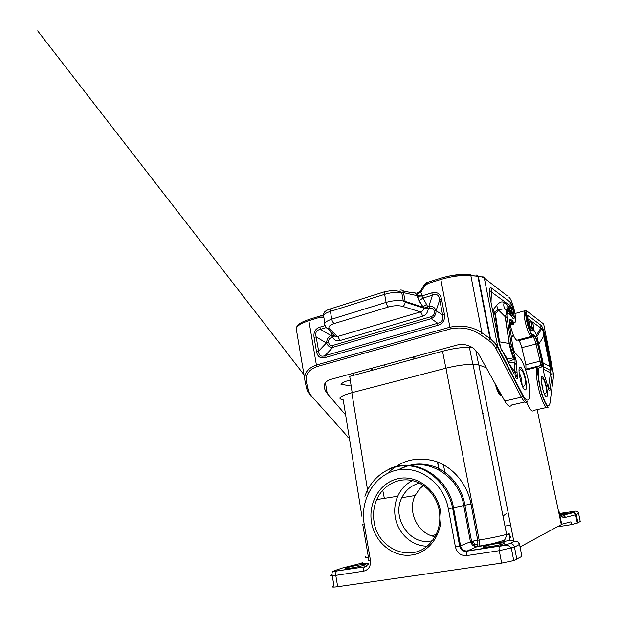 <?xml version="1.0" encoding="UTF-8"?>
<svg xmlns="http://www.w3.org/2000/svg" width="618" height="618" viewBox="0 0 618 618"><rect width="100%" height="100%" fill="white"/><g stroke="black" fill="none" stroke-linecap="round" stroke-linejoin="round"><path stroke-width="0.93" d="M537.142 409.61L561.298 524.62L520.062 546.938M486.219 367.695L478.842 364.983L473.002 364.272C465.153 364.342 456.13 365.647 445.949 368.189L351.827 392.7C339.722 396.208 336.856 398.602 343.229 399.892L361.901 516.3M495.366 384.149C497.011 390.769 498.857 394.608 500.92 395.682L501.646 395.512C500.078 394.848 498.517 392.028 496.972 387.046M474.415 544.327L473.349 541.028L471.573 541.445L473.705 544.999L474.415 544.327L477.899 544.489L477.699 540.217L479.135 539.993C489.773 538.278 498.927 536.416 506.605 534.4L509.186 533.666L510.877 537.884M366.126 557.351L365.833 556.548C364.45 557.251 365.315 557.498 368.421 557.281M509.186 533.666L509.842 540.155L517.923 541.793L519.576 544.435L521.886 556.378L513.736 560.58L501.646 563.106L337.683 586.706L335.783 575.373L363.708 571.156C368.691 569.804 370.939 566.173 370.445 560.263C368.521 560.549 368.011 560.518 368.923 560.178L362.712 524.188M332.283 575.791L333.967 585.872C330.947 587.131 332.183 587.401 337.683 586.706M364.535 565.045L363.585 565.354C356.385 567.594 340.34 569.896 346.992 567.757L347.671 567.54C354.554 565.37 370.785 562.952 364.535 565.045M504.303 543.438L501.692 544.311C494.276 546.42 479.622 548.274 483.709 546.621L486.065 545.833C493.11 543.794 507.926 541.824 504.303 543.438M371.549 522.612C367.965 502.658 380.232 482.187 398.455 478.579C416.609 474.663 436.594 489.34 440.31 510.275C444.303 531.156 430.692 552.276 412.082 554.949C393.519 557.923 374.871 542.604 371.549 522.612M577.9 522.851L576.246 514.624L578.579 513.396L580.209 521.476L577.621 522.967L571.495 524.597L557.112 526.884M509.332 534.493L506.451 534.949M560.093 514.585L567.965 512.824L559.051 513.898M574.624 512.948L575.628 514.817L576.246 514.624L575.057 512.816L572.979 512.33L575.366 513.365L576.022 514.701M577.289 523.06L575.628 514.817L565.501 517.366L563.855 515.018L562.851 514.833C561.306 515.257 560.032 514.184 559.035 511.596L561.716 524.226L570.939 521.824L571.495 524.597M388.421 469.402C413.419 456.146 448.313 475.536 453.519 507.818L460.549 545.779L470.414 541.793L463.724 505.354C458.649 473.149 422.789 454.825 398.54 469.804M559.228 514.74L559.707 514.655M575.366 513.365L575.057 512.816M561.53 523.33L561.044 523.407M517.923 541.793L519.723 544.311L514.477 547.115C513.767 544.674 512.206 543.516 509.804 543.631L499.707 545.964L467.27 550.947L476.895 546.737L477.899 544.489M342.774 567.903L360.51 563.469M445.949 368.189L479.135 539.993C479.622 542.905 479.468 544.999 478.68 546.258L478.347 546.513C490.12 544.643 500.619 542.519 509.842 540.155L512.446 540.603M435.018 536.656C417.768 534.014 407.038 511.395 415.141 495.512L419.645 488.807L423.415 485.47M427.061 546.142C411.92 546.327 397.868 533.295 395.281 517.32C394.037 509.943 394.848 502.913 397.729 496.246C400.935 489.17 405.848 483.971 412.469 480.634M374.137 522.102C372.832 514.207 373.697 506.706 376.741 499.583C382.581 486.188 396.401 478.015 410.29 480.201C424.164 482.357 436.416 494.925 439.243 510.422C441.291 524.049 437.838 535.42 428.884 544.535C410.561 563.137 377.675 548.722 374.137 522.102M432.314 540.727L430.785 541.028C409.541 545.346 391.433 517.498 401.862 497.722C405.671 490.051 411.526 485.192 419.429 483.137M456.231 522.48L455.651 524.443M419.568 464.018L418.641 464.041M368.668 563.377C363.639 563.925 361.02 563.933 360.812 563.392L362.403 562.681C362.866 562.681 359.398 563.809 368.737 563.152M473.002 364.272L506.605 534.4C505.779 538.479 504.767 540.487 503.57 540.433L493.164 543.546L477.227 546.482C476.563 546.691 475.389 546.188 473.705 544.999L472.755 545.632L476.895 546.737L478.347 546.513M524.883 401.97L511.619 405.029C510.02 407.478 507.733 406.157 504.775 401.074L478.425 353.674L473.898 348.567C468.653 344.852 463.106 343.662 457.274 344.991L330.058 379.591C323.345 382.295 322.411 386.945 327.254 393.558L325.377 382.557M495.883 348.428L521.376 397.189C524.203 402.364 526.335 403.732 527.757 401.314C526.528 402.998 524.929 399.707 522.867 396.115L497.498 347.262L495.01 343.33L490.483 338.826L489.958 338.479L488.645 340.41C491.897 342.735 494.315 345.408 495.883 348.428L497.706 346.59L523.037 395.466L521.376 397.189L504.775 401.074M482.225 276.903C483.315 276.686 484.018 277.111 484.342 278.177C483.129 277.258 481.128 276.64 478.324 276.323L490.483 338.826C493.72 341.09 496.13 343.678 497.706 346.59L484.342 278.177L507.193 295.829M513.21 309.865C512.33 305.964 511.295 303.376 510.105 302.078L510.182 307.185L511.457 309.448L513.21 309.865L514.3 317.026L512.345 314.925L511.495 315.265M512.322 317.413L509.247 312.275L512.322 317.413C513.535 319.436 514.199 319.313 514.3 317.026M507.1 317.613C506.706 314.4 506.976 312.986 507.919 313.365L506.389 310.29C507.03 311.449 506.66 313.457 505.292 316.308L507.1 317.613L511.125 344.203L514.377 355.234L513.404 357.814L507.455 359.058L502.882 351.889M514.068 373.635L502.225 350.615M502.295 351.41C500.51 347.895 499.112 343.608 498.1 338.548L490.344 298.88M510.638 313.882L511.573 312.438L512.276 313.851L512.345 314.925L510.198 311.263L508.884 307.015L508.49 310.221L509.193 312.214M509.58 312.553L510.198 311.263L509.302 308.985M492.909 311.997L493.373 312.546L494.052 311.588L493.589 309.185L492.809 311.48M493.373 312.546L493.72 314.222L495.42 313.882L494.052 311.588M496.679 305.338L497.768 309.015L498.865 309.912C502.094 308.892 504.28 308.699 505.431 309.324C503.84 307.44 503.4 305.222 504.118 302.681C502.148 301.082 499.668 301.963 496.679 305.338L493.589 309.185L492.175 308.258M509.425 312.414L508.537 311.495C506.969 309.633 506.544 307.447 507.239 304.952L504.118 302.681M508.49 310.221L509.641 312.291M508.931 310.568L509.186 308.683L510.198 307.223M490.306 298.672C489.348 291.812 489.711 289.587 491.403 291.997L491.634 288.189L510.105 302.078M498.796 341.684L499.522 341.831L495.42 313.882L498.487 310.02L505.13 316.632L509.17 343.477L511.125 344.203M500.626 347.617L499.522 341.831L509.17 343.477C510.136 348.923 511.542 353.697 513.404 357.814L514.524 359.004C515.288 360.518 515.281 361.754 514.485 362.696L508.49 362.797M502.279 350.993L501.631 350.027M506.961 359.83L507.455 359.058L507.664 360.997M514.771 374.794C516.826 378.533 517.073 376.563 515.304 372.523L509.016 363.824M515.304 372.523L513.62 370.02L514.902 370.375L515.304 372.523M516.54 364.968L514.485 362.696L514.902 370.375L515.281 372.098L517.096 372.893L516.54 364.968C516.594 361.824 515.875 358.579 514.377 355.234M515.118 372.245L513.728 372.986M345.647 414.948L327.254 393.558M306.598 388.274C307.277 390.985 308.791 393.566 311.132 396.03C311.039 396.779 311.41 397.088 312.26 396.941C310.035 394.454 308.606 391.858 307.988 389.155L306.559 388.119L305.137 381.6M307.988 389.155L306.551 382.503L305.107 381.46C303.376 373.952 307.146 368.467 316.408 365.014L308.876 320.688L319.815 317.273L323.469 317.76L323.732 317.343M414.052 292.847L415.281 292.978M420.673 291.302L421.715 295.265L417.598 295.744L417.073 293.318L419.9 291.711M420.085 291.997L417.467 292.878M420.255 291.835L420.611 292.553L417.753 293.442M306.551 382.503C304.89 375.118 308.397 369.803 317.08 366.551L316.408 365.014L449.641 327.262C461.739 324.705 472.5 326.559 481.924 332.832L480.603 334.786L488.645 340.41M320.047 316.007L320.503 315.868L319.954 316.037L319.815 317.273M320.503 315.868L323.253 315.705M480.603 334.786C471.688 328.552 461.569 326.605 450.236 328.961L440.611 278.262L427.996 282.217L423.616 285.732L424.45 286.327L427.988 283.492L427.996 282.217C426.451 282.511 424.991 283.677 423.616 285.732L420.364 291.132M441.53 299.042L439.753 299.8C439.05 294.971 436.625 293.442 432.461 295.203L431.789 292.909C437.003 291.557 440.248 293.604 441.53 299.042L444.404 314.268L442.619 315.002C443.685 319.514 442.048 322.264 437.729 323.253L437.861 325.284L324.952 357.621L324.96 355.682C320.989 357.057 318.873 355.551 318.618 351.155L316.192 336.964L326.397 342.975L318.618 351.155L316.493 351.572C317.559 356.679 320.379 358.695 324.952 357.621M426.567 304.38L421.839 295.952L417.32 296.362L419.019 300.827L422.859 298.131L432.461 295.203L428.869 306.165L429.541 308.428L428.266 308.807L427.594 306.543L423.763 308.312L428.266 308.807C427.749 312.654 425.825 315.134 422.503 316.254C422.032 314.145 421.337 312.693 420.41 311.912C422.38 311.441 423.492 310.236 423.763 308.312L422.967 306.845L426.567 304.38L427.594 306.543L428.869 306.165C432.445 305.91 434.833 307.401 436.03 310.645L442.619 315.002L439.753 299.8L436.13 310.584M328.66 342.534L326.567 342.959C327.919 346.15 330.02 347.602 332.87 347.316L431.209 318.672L431.078 316.671C433.589 315.844 434.663 314.083 434.307 311.364L436.03 310.645C436.154 314.446 434.547 317.119 431.209 318.672L437.729 323.253L324.96 355.682L332.87 347.316L332.87 345.4C330.622 345.972 329.216 345.022 328.66 342.534C328.343 339.985 329.301 338.34 331.518 337.59L332.662 337.25L334.168 335.45M388.436 306.976C387.37 306.142 386.582 304.612 386.096 302.387L331.742 319.174C325.555 321.306 323.407 323.523 325.323 325.81C325.856 327.88 327.223 328.815 329.425 328.621C328.011 326.814 329.626 325.122 334.261 323.538L388.436 306.976C393.82 305.501 398.579 305.3 402.704 306.389C404.149 305.624 404.975 304.218 405.169 302.148L405.138 301.391L422.751 307.076L423.585 308.065L405.169 302.148L403.291 300.966L405.138 301.391L403.531 292.669L417.196 295.674L417.32 296.362M328.143 328.645L334.006 335.118C334.809 336.625 335.914 337.119 337.304 336.601C338.425 337.281 339.205 338.625 339.653 340.634L422.503 316.254M316.493 351.572L314.075 337.389C313.396 332.206 315.28 328.815 319.738 327.208L320.441 329.332L330.823 335.481C328.197 337.034 326.775 339.521 326.567 342.959L326.397 342.975M314.075 337.389L316.192 336.964C314.971 332.654 316.385 330.112 320.441 329.332L326.165 327.594M333.851 334.871L330.823 335.481L331.518 337.59M332.53 333.063L331.063 333.071L332.662 337.25C334.268 340.263 336.601 341.391 339.653 340.634M333.99 336.061L333.457 334.801M333.419 335.628L332.391 336.177M385.756 291.387L384.751 291.719L384.635 294.346L386.096 302.387C392.214 300.634 397.953 300.163 403.291 300.966L401.715 292.376C396.424 291.889 390.731 292.546 384.635 294.346L330.391 311.372L331.742 319.174C332.221 321.329 333.056 322.781 334.261 323.538M419.019 300.827L422.967 306.845L419.236 300.595L417.196 295.674C416.432 293.426 414.786 292.507 412.26 292.917L402.642 290.777M425.454 307.3L426.405 307.872L425.825 308.691M426.405 307.872L427.988 307.656M353.372 375.396L353.195 373.303M411.835 357.351L413.712 357.93L413.913 359.004M385.253 366.76L384.473 364.79M538.425 376.13L538 375.814M517.065 340.201L531.217 336.447C528.151 335.945 522.449 314.268 524.512 310.846L525.833 310.514L527.571 311.572L543.67 324.002L553.674 375.049M532.168 335.868L532.778 335.188L532.608 334.369L531.974 335.983M529.17 326.59L529.456 327.478C530.499 330.344 531.279 331.41 531.789 330.653L529.549 327.756M527.571 319.336L528.104 315.605C527.278 315.35 527.162 316.941 527.749 320.379L527.872 320.966M533.944 329.742C533.898 326.041 533.195 323.732 531.843 322.812C531.217 324.998 531.604 326.914 532.994 328.552L534.802 331.796C535.597 332.584 536.385 334.477 537.15 337.482L542.782 361.198L543.701 369.541C543.531 371.657 544.018 374.346 545.153 377.606L547.324 384.875M529.479 327.308L530.128 328.042L531.271 327.602L529.325 326.752M529.75 327.486L529.41 326.907M551.256 366.744C552.005 370.476 552.26 373.28 552.029 375.157L550.491 372.924L550.708 370.615L549.92 366.598L551.256 366.744L545.122 336.385C543.855 330.329 542.465 326.621 540.959 325.277L540.781 328.197L536.463 335.08M543.678 366.783L550.708 370.615L550.553 366.605L544.412 336.177C543.964 332.739 543.098 330.259 541.808 328.714L541.808 328.714C542.882 330.228 543.531 332.7 543.77 336.138L545.122 336.385M536.911 336.54L541.808 328.714L527.911 318.757L527.772 320.394M552.029 375.157L550.09 389.363L548.49 387.069C549.093 389.726 548.869 389.657 547.826 386.868M537.413 342.372L536.849 341.051M527.934 320.618L529.456 321.082C528.83 323.299 529.224 325.238 530.623 326.899L533.991 329.811M543.863 370.105L543.809 372.16L543.701 369.541M526.49 401.6C529.634 409.587 532.09 412.507 533.867 410.352L546.405 407.532M516.772 340.279C514.392 338.602 512.237 333.481 510.313 324.898M527.2 329.155L528.815 328.081M513.311 335.072L511.488 337.922M499.058 342.704L499.638 342.55M508.807 340.101L509.271 339.977M416.694 358.255L413.712 357.93M521.801 347.664L537.706 343.562L541.793 360.742L525.887 364.728L521.801 347.664C520.827 343.871 519.8 341.538 518.711 340.657L517.66 340.047M525.887 364.728L525.964 369.301L540.24 365.756L537.923 366.397L537.073 367.216C535.458 370.205 536.656 382.295 539.715 393.002C543.307 404.566 546.173 409.27 548.305 407.1L547.88 407.2M502.998 516.146L506.976 513.102M502.766 360.348L501.924 359.977M472.662 347.702L469.402 347.393C461.754 347.231 452.994 348.459 443.129 351.094L349.726 376.385L352.152 392.615M350.391 380.866C346.86 380.487 343.708 381.615 340.951 384.249L351.163 386.041M513.728 540.82L478.842 364.983M368.143 493.535L351.827 392.7M473.349 541.028L477.699 540.217L471.009 503.979C467.347 484.249 453.38 467.517 436.223 461.515C417.644 456.022 401.468 459.946 387.695 473.288M515.018 541.044L509.804 543.631M501.646 563.106L499.282 550.677L466.652 555.605C460.835 555.852 457.088 552.955 455.412 546.93L448.382 508.823C443.778 483.052 419.12 465.184 396.941 470.105C374.686 474.647 359.83 499.63 364.172 523.933L370.445 560.263M516.841 559.398L514.477 547.115L499.282 550.677C498.927 548.521 498.989 547.015 499.483 546.158L467.015 551.148C466.428 551.998 466.312 553.489 466.652 555.605M332.113 574.786C329.077 575.93 330.298 576.123 335.783 575.373C335.528 573.396 335.852 571.99 336.748 571.14L337.119 570.939C333.473 571.449 332.654 571.341 334.647 570.607L343.639 567.618M560.449 514.948L572.979 512.33L575.373 511.148C577.019 511.04 578.085 511.789 578.579 513.396L578.533 513.203M471.009 503.979L448.382 508.823M453.991 483.013L453.396 480.008M575.373 511.148L558.973 513.543M363.708 571.156C363.438 569.147 363.724 567.726 364.558 566.876L337.119 570.939M332.167 573.079L332.299 571.573L364.558 566.876L368.119 564.504L364.906 566.667L366.35 566.165M559.777 515.01L559.29 515.057M445.238 474.06L443.415 464.713M438.989 469.912L437.451 461.963M382.727 490.228L384.357 498.371M431.812 535.837L436.184 534.423M482.805 413.882L483.554 413.712M499.707 545.964L499.483 546.158C507.023 545.624 506.992 543.624 511.356 548.197L513.736 560.58M364.929 496.37C371.472 476.741 390.228 463.747 410.074 465.941C429.896 468.05 448.197 485.702 452.608 508.011L459.653 546.057L460.549 545.779C461.561 549.379 463.801 551.101 467.27 550.947L467.015 551.148C463.075 551.735 460.619 550.035 459.653 546.057L455.412 546.93M362.696 524.118L364.172 523.933M398.749 469.773C409.487 464.381 418.633 461.746 434.122 466.513C449.201 471.851 461.924 486.976 464.906 505.115L471.573 541.445L470.414 541.793L472.755 545.632M518.402 356.47L519.599 357.683C523.57 361.63 528.521 377.134 529.595 388.629C530.275 401.152 528.089 403.43 523.037 395.466M519.599 357.683L514.894 352.615M515.644 353.681C514.323 352.021 513.295 349.147 512.569 345.06L512.616 345.377M512.569 345.06L509.726 326.327M496.493 330.329L497.56 330.035M515.18 357.158L513.79 357.513M509.402 323.647L511.449 323.083L509.556 321.646L510.7 320.665L510.847 319.545C509.425 318.927 509.039 321.074 509.672 325.987M509.379 323.183L512.299 321.715L512.446 320.603L510.847 319.545M509.526 324.937L512.214 324.195L511.449 323.083L512.894 321.947L512.446 320.603M514.068 323.925C513.643 324.774 513.033 324.867 512.214 324.195L513.396 323.16L513.017 321.406M513.527 322.148C518.494 326.814 513.419 300.194 508.761 297.042M510.762 315.319L507.919 313.365M514.987 376.061C515.829 377.899 516.609 378.803 517.328 378.757L517.096 372.893M490.136 297.822C488.668 289.811 489.17 286.605 491.634 288.189M525.068 389.958C526.721 389.834 526.961 386.412 525.779 379.684C524.273 372.847 522.534 368.683 520.565 367.185C516.463 364.798 521.298 389.301 525.068 389.958M513.805 312.863L512.052 312.461L512.276 313.851L511.928 309.487C511.781 307.609 511.194 306.373 510.159 305.755L510.182 307.185M511.457 309.448L512.052 312.461L510.453 310.908L511.457 309.448M509.247 312.275L505.431 309.324L509.247 312.275M491.016 302.318L491.403 291.997L509.896 305.555L508.884 307.015L507.239 304.952M522.164 385.632L521.677 380.147C521.005 376.918 520.14 374.384 519.066 372.538M476.277 275.149C477.019 274.832 477.544 275.18 477.845 276.2L470.839 275.558L481.924 332.832L489.958 338.479L477.845 276.2L478.324 276.323L470.854 275.628C461.7 274.971 451.619 276.277 440.611 279.552L427.988 283.492M312.26 396.941L348.498 437.583L349.247 437.413M450.236 328.961L317.08 366.551M304.844 379.877L296.385 329.572C295.798 326.605 299.962 323.639 308.876 320.688L309.023 319.46C300.981 322.063 296.802 324.875 296.509 327.88M348.313 437.621L347.37 436.64M349.433 438.564L348.498 437.583M323.183 315.999L319.954 316.037L309.023 319.46L319.946 316.037M421.182 291.742L424.45 286.327M421.715 295.265L421.839 295.952L431.789 292.909M444.404 314.268C445.215 319.877 443.029 323.554 437.861 325.284M319.738 327.208L325.091 325.57M323.994 318.108L323.469 317.76M330.908 308.706L331.804 308.405L330.63 308.791L330.391 311.372C324.211 313.504 322.04 315.535 323.886 317.474L324.875 323.214M440.989 278.146L440.611 278.262C451.526 274.964 461.6 274.06 470.839 275.558C470.53 274.531 470.004 274.176 469.263 274.492C460.696 273.867 451.271 275.087 440.989 278.146L440.873 278.185M329.425 328.621L337.304 336.601L420.41 311.912L402.704 306.389M431.078 316.671L332.87 345.4M434.307 311.364C433.658 308.737 432.075 307.756 429.541 308.428M330.306 330.815L331.063 333.071M323.793 314.817C323.268 312.384 325.547 310.375 330.63 308.791L384.751 291.719L391.797 290.545C393.805 290.112 397.119 290.723 401.715 292.376L403.531 292.669C402.928 290.437 401.7 289.595 399.861 290.151M372.785 370.143L371.99 368.189M372.183 370.306L371.356 368.359M547.077 405.23L546.443 405.377M531.519 336.331L532.361 334.57C528.799 333.65 523.446 307.872 527.571 311.572M528.429 323.732L529.456 327.478M528.305 323.152L527.749 320.379M528.104 315.605L540.959 325.277M550.09 389.363C550.02 390.576 549.696 390.955 549.108 390.499L547.355 385.006M534.802 331.796L532.623 330.306L531.789 330.653M542.303 376.733C543.848 377.969 545.292 381.6 546.621 387.64C547.702 393.589 547.602 396.648 546.335 396.818C543.423 396.37 539.112 374.825 542.303 376.733M541.793 360.742C542.558 364.265 542.635 366.304 542.025 366.86L539.738 367.517C537.281 367.965 538.178 381.028 541.577 392.685C545.686 405.207 548.483 408.722 549.958 403.237L549.757 404.326M553.805 374.099L549.958 403.237M537.706 343.562C536.555 338.973 535.366 336.13 534.161 335.026L532.909 334.199M533.458 329.124L531.271 327.602L532.623 330.306M538.757 344.249L543.77 336.138L549.92 366.598L543.129 362.874M543.825 369.309L550.491 372.924L548.49 387.069L547.301 384.79M529.456 321.082L531.843 322.812M541.391 382.472L543.06 388.065M539.738 367.517L537.923 366.397L525.462 369.487M542.025 366.86L540.402 365.593L526.157 369.131M524.543 310.877L525.833 310.514M518.711 340.657L533.01 336.864L531.943 336.177M532.183 335.775L532.778 335.188L534.029 336.007L533.01 336.864C534.022 337.768 535.018 340.139 535.984 343.963L540.07 361.167L540.402 365.593L541.584 365.099L542.017 363.878L541.615 360.781L537.529 343.593C536.478 339.12 535.312 336.594 534.029 336.007L534.161 335.026M541.731 393.202L541.105 391.797M565.501 517.366C563.454 517.814 561.546 517.027 559.777 514.987M470.622 542.619L473.589 542.148M478.765 364.96L475.744 350.167M445.902 368.197L442.534 351.256M563.855 515.018L573.983 512.507L575.961 514.724L577.621 522.967M439.22 470.035L437.668 462.048M376.741 499.583L397.729 496.246M495.566 325.601L496.857 325.246M527.757 401.314L526.59 401.576M514.099 323.855L512.894 321.947L510.7 320.665L509.394 321.352M499.282 341.793L494.686 312.87M494.694 312.87L497.768 309.015M497.776 309.023L498.826 309.919M505.292 316.308L498.865 309.912M505.269 316.354L509.325 343.508M499.166 341.769L499.352 343.755M513.705 357.351L509.417 343.523M506.096 358.139L507.046 359.684M507.772 361.399C509.402 361.298 511.658 360.503 514.524 359.004L513.689 357.374M519.004 370.522L520.117 369.719C523.23 368.923 527.2 382.326 524.365 385.848L522.612 386.659M304.944 375.976L37.675 30.9L304.952 375.968M419.923 291.681L420.348 291.155M509.549 325.107L512.384 324.326M440.611 278.262L427.996 282.217M515.041 313.504L524.512 310.846C524.867 310.63 525.601 314.06 526.706 321.151C528.228 328.791 531.696 335.605 532.191 335.682L531.619 336.269M542.28 366.026L541.808 364.852M541.19 379.522L541.901 378.965C543.23 378.772 544.311 380.217 545.146 383.291C545.57 385.037 547.533 390.476 545.794 393.434L544.35 393.944M525.648 370.051L537.073 367.216L537.513 370.298C537.606 372.917 538.672 383.214 541.26 392.353C543.832 401.484 547.2 406.992 547.919 407.231L548.305 407.1M414.199 358.927L414.029 358.015M486.065 545.833L486.312 547.139M401.862 497.722L415.141 495.512M347.671 567.54L347.841 568.514M559.537 513.859C561.051 515.729 562.395 516.424 563.577 515.96L563.995 515.342L563.593 514.91M510.615 525.145L504.96 526.072M469.402 347.393L472.84 364.272"/></g></svg>
